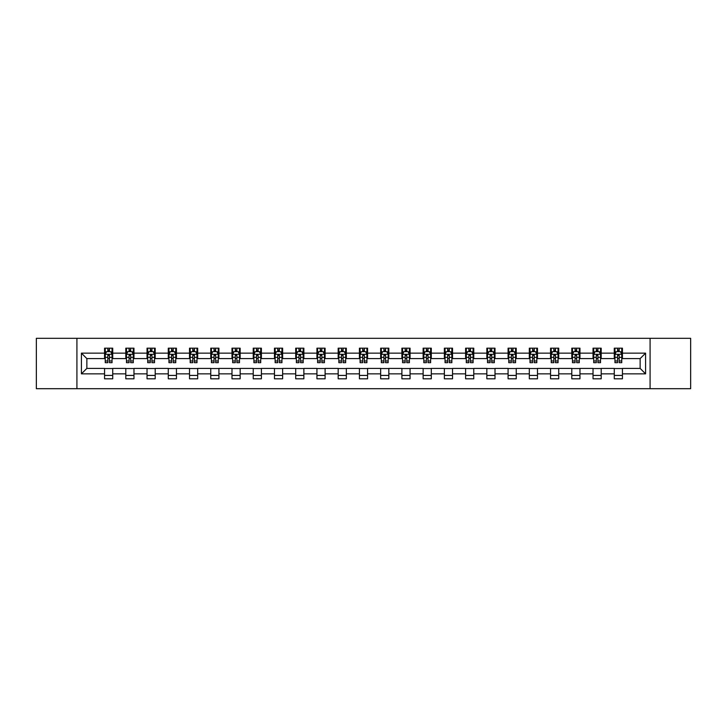 <?xml version="1.0" encoding="UTF-8"?>
<svg xmlns="http://www.w3.org/2000/svg" width="727" height="727" viewBox="0 0 727 727"><rect width="100%" height="100%" fill="white"/><g stroke="black" fill="none" stroke-linecap="round" stroke-linejoin="round"><path stroke-width="1.09" d="M650.083 388.691L690.65 388.691L690.65 338.309L650.083 338.309L650.083 388.691L76.917 388.691L76.917 338.309L36.35 338.309L36.35 388.691L76.917 388.691M650.083 338.309L76.917 338.309M622.439 353.149L622.439 348.188L614.279 348.188L614.279 353.149L601.202 353.149L601.202 348.188L593.032 348.188L593.032 353.149L579.964 353.149L579.964 348.188L571.795 348.188L571.795 353.149L558.727 353.149L558.727 348.188L550.557 348.188L550.557 353.149L537.489 353.149L537.489 348.188L529.32 348.188L529.32 353.149L516.252 353.149L516.252 348.188L508.082 348.188L508.082 353.149L495.014 353.149L495.014 348.188L486.845 348.188L486.845 353.149L473.777 353.149L473.777 348.188L465.607 348.188L465.607 353.149L452.539 353.149L452.539 348.188L444.37 348.188L444.37 353.149L431.302 353.149L431.302 348.188L423.132 348.188L423.132 353.149L410.064 353.149L410.064 348.188L401.895 348.188L401.895 353.149L388.827 353.149L388.827 348.188L380.657 348.188L380.657 353.149L367.58 353.149L367.58 348.188L359.42 348.188L359.42 353.149L346.343 353.149L346.343 348.188L338.173 348.188L338.173 353.149L325.105 353.149L325.105 348.188L316.936 348.188L316.936 353.149L303.868 353.149L303.868 348.188L295.698 348.188L295.698 353.149L282.63 353.149L282.63 348.188L274.461 348.188L274.461 353.149L261.393 353.149L261.393 348.188L253.223 348.188L253.223 353.149L240.155 353.149L240.155 348.188L231.986 348.188L231.986 353.149L218.918 353.149L218.918 348.188L210.748 348.188L210.748 353.149L197.68 353.149L197.68 348.188L189.511 348.188L189.511 353.149L176.443 353.149L176.443 348.188L168.273 348.188L168.273 353.149L155.205 353.149L155.205 348.188L147.036 348.188L147.036 353.149L133.968 353.149L133.968 348.188L125.798 348.188L125.798 353.149L112.721 353.149L112.721 348.188L104.561 348.188L104.561 353.149L81.415 353.149L81.415 373.851L86.858 368.398L104.561 368.398L104.561 378.812L112.721 378.812L112.721 368.398L125.798 368.398L125.798 378.812L133.968 378.812L133.968 368.398L147.036 368.398L147.036 378.812L155.205 378.812L155.205 368.398L168.273 368.398L168.273 378.812L176.443 378.812L176.443 368.398L189.511 368.398L189.511 378.812L197.68 378.812L197.68 368.398L210.748 368.398L210.748 378.812L218.918 378.812L218.918 368.398L231.986 368.398L231.986 378.812L240.155 378.812L240.155 368.398L253.223 368.398L253.223 378.812L261.393 378.812L261.393 368.398L274.461 368.398L274.461 378.812L282.63 378.812L282.63 368.398L295.698 368.398L295.698 378.812L303.868 378.812L303.868 368.398L316.936 368.398L316.936 378.812L325.105 378.812L325.105 368.398L338.173 368.398L338.173 378.812L346.343 378.812L346.343 368.398L359.42 368.398L359.42 378.812L367.58 378.812L367.58 368.398L380.657 368.398L380.657 378.812L388.827 378.812L388.827 368.398L401.895 368.398L401.895 378.812L410.064 378.812L410.064 368.398L423.132 368.398L423.132 378.812L431.302 378.812L431.302 368.398L444.37 368.398L444.37 378.812L452.539 378.812L452.539 368.398L465.607 368.398L465.607 378.812L473.777 378.812L473.777 368.398L486.845 368.398L486.845 378.812L495.014 378.812L495.014 368.398L508.082 368.398L508.082 378.812L516.252 378.812L516.252 368.398L529.32 368.398L529.32 378.812L537.489 378.812L537.489 368.398L550.557 368.398L550.557 378.812L558.727 378.812L558.727 368.398L571.795 368.398L571.795 378.812L579.964 378.812L579.964 368.398L593.032 368.398L593.032 378.812L601.202 378.812L601.202 368.398L614.279 368.398L614.279 378.812L622.439 378.812L622.439 368.398L640.142 368.398L640.142 358.602L622.439 358.602L622.439 353.149L645.585 353.149L645.585 373.851L622.439 373.851M614.279 373.851L601.202 373.851M593.032 373.851L579.964 373.851M571.795 373.851L558.727 373.851M550.557 373.851L537.489 373.851M529.32 373.851L516.252 373.851M508.082 373.851L495.014 373.851M486.845 373.851L473.777 373.851M465.607 373.851L452.539 373.851M444.37 373.851L431.302 373.851M423.132 373.851L410.064 373.851M401.895 373.851L388.827 373.851M380.657 373.851L367.58 373.851M359.42 373.851L346.343 373.851M338.173 373.851L325.105 373.851M316.936 373.851L303.868 373.851M295.698 373.851L282.63 373.851M274.461 373.851L261.393 373.851M253.223 373.851L240.155 373.851M231.986 373.851L218.918 373.851M210.748 373.851L197.68 373.851M189.511 373.851L176.443 373.851M168.273 373.851L155.205 373.851M147.036 373.851L133.968 373.851M125.798 373.851L112.721 373.851M104.561 373.851L81.415 373.851M614.279 353.149L614.279 358.602L601.202 358.602L601.202 353.149M593.032 353.149L593.032 358.602L579.964 358.602L579.964 353.149M571.795 353.149L571.795 358.602L558.727 358.602L558.727 353.149M550.557 353.149L550.557 358.602L537.489 358.602L537.489 353.149M529.32 353.149L529.32 358.602L516.252 358.602L516.252 353.149M508.082 353.149L508.082 358.602L495.014 358.602L495.014 353.149M486.845 353.149L486.845 358.602L473.777 358.602L473.777 353.149M465.607 353.149L465.607 358.602L452.539 358.602L452.539 353.149M444.37 353.149L444.37 358.602L431.302 358.602L431.302 353.149M423.132 353.149L423.132 358.602L410.064 358.602L410.064 353.149M401.895 353.149L401.895 358.602L388.827 358.602L388.827 353.149M380.657 353.149L380.657 358.602L367.58 358.602L367.58 353.149M359.42 353.149L359.42 358.602L346.343 358.602L346.343 353.149M338.173 353.149L338.173 358.602L325.105 358.602L325.105 353.149M316.936 353.149L316.936 358.602L303.868 358.602L303.868 353.149M295.698 353.149L295.698 358.602L282.63 358.602L282.63 353.149M274.461 353.149L274.461 358.602L261.393 358.602L261.393 353.149M253.223 353.149L253.223 358.602L240.155 358.602L240.155 353.149M231.986 353.149L231.986 358.602L218.918 358.602L218.918 353.149M210.748 353.149L210.748 358.602L197.68 358.602L197.68 353.149M189.511 353.149L189.511 358.602L176.443 358.602L176.443 353.149M168.273 353.149L168.273 358.602L155.205 358.602L155.205 353.149M147.036 353.149L147.036 358.602L133.968 358.602L133.968 353.149M125.798 353.149L125.798 358.602L112.721 358.602L112.721 353.149M104.561 353.149L104.561 358.602L86.858 358.602L81.415 353.149M86.858 358.602L86.858 368.398M645.585 373.851L640.142 368.398M640.142 358.602L645.585 353.149M104.561 351.586L105.242 351.586M107.823 351.586L109.459 351.586M112.049 351.586L112.721 351.586M104.561 358.466L105.242 358.466M107.823 358.466L109.459 358.466M112.049 358.466L112.721 358.466M104.561 368.534L112.721 368.534M104.561 375.414L112.721 375.414M125.798 368.534L133.968 368.534M125.798 375.414L133.968 375.414M125.798 351.586L126.48 351.586M129.061 351.586L130.696 351.586M133.286 351.586L133.968 351.586M125.798 358.466L126.48 358.466M129.061 358.466L130.696 358.466M133.286 358.466L133.968 358.466M147.036 368.534L155.205 368.534M147.036 375.414L155.205 375.414M147.036 351.586L147.717 351.586M150.298 351.586L151.934 351.586M154.524 351.586L155.205 351.586M147.036 358.466L147.717 358.466M150.298 358.466L151.934 358.466M154.524 358.466L155.205 358.466M168.273 368.534L176.443 368.534M168.273 375.414L176.443 375.414M168.273 351.586L168.955 351.586M171.536 351.586L173.171 351.586M175.761 351.586L176.443 351.586M168.273 358.466L168.955 358.466M171.536 358.466L173.171 358.466M175.761 358.466L176.443 358.466M189.511 368.534L197.68 368.534M189.511 375.414L197.68 375.414M189.511 351.586L190.192 351.586M192.773 351.586L194.409 351.586M196.999 351.586L197.68 351.586M189.511 358.466L190.192 358.466M192.773 358.466L194.409 358.466M196.999 358.466L197.68 358.466M210.748 368.534L218.918 368.534M210.748 375.414L218.918 375.414M210.748 351.586L211.43 351.586M214.02 351.586L215.646 351.586M218.236 351.586L218.918 351.586M210.748 358.466L211.43 358.466M214.02 358.466L215.646 358.466M218.236 358.466L218.918 358.466M231.986 368.534L240.155 368.534M231.986 375.414L240.155 375.414M231.986 351.586L232.667 351.586M235.257 351.586L236.884 351.586M239.474 351.586L240.155 351.586M231.986 358.466L232.667 358.466M235.257 358.466L236.884 358.466M239.474 358.466L240.155 358.466M253.223 368.534L261.393 368.534M253.223 375.414L261.393 375.414M253.223 351.586L253.905 351.586M256.495 351.586L258.121 351.586M260.711 351.586L261.393 351.586M253.223 358.466L253.905 358.466M256.495 358.466L258.121 358.466M260.711 358.466L261.393 358.466M274.461 368.534L282.63 368.534M274.461 375.414L282.63 375.414M274.461 351.586L275.142 351.586M277.732 351.586L279.368 351.586M281.949 351.586L282.63 351.586M274.461 358.466L275.142 358.466M277.732 358.466L279.368 358.466M281.949 358.466L282.63 358.466M295.698 368.534L303.868 368.534M295.698 375.414L303.868 375.414M295.698 351.586L296.38 351.586M298.97 351.586L300.605 351.586M303.186 351.586L303.868 351.586M295.698 358.466L296.38 358.466M298.97 358.466L300.605 358.466M303.186 358.466L303.868 358.466M316.936 368.534L325.105 368.534M316.936 375.414L325.105 375.414M316.936 351.586L317.617 351.586M320.207 351.586L321.843 351.586M324.424 351.586L325.105 351.586M316.936 358.466L317.617 358.466M320.207 358.466L321.843 358.466M324.424 358.466L325.105 358.466M338.173 368.534L346.343 368.534M338.173 375.414L346.343 375.414M338.173 351.586L338.855 351.586M341.445 351.586L343.08 351.586M345.661 351.586L346.343 351.586M338.173 358.466L338.855 358.466M341.445 358.466L343.08 358.466M345.661 358.466L346.343 358.466M359.42 368.534L367.58 368.534M359.42 375.414L367.58 375.414M359.42 351.586L360.092 351.586M362.682 351.586L364.318 351.586M366.908 351.586L367.58 351.586M359.42 358.466L360.092 358.466M362.682 358.466L364.318 358.466M366.908 358.466L367.58 358.466M380.657 368.534L388.827 368.534M380.657 375.414L388.827 375.414M380.657 351.586L381.339 351.586M383.92 351.586L385.555 351.586M388.145 351.586L388.827 351.586M380.657 358.466L381.339 358.466M383.92 358.466L385.555 358.466M388.145 358.466L388.827 358.466M401.895 368.534L410.064 368.534M401.895 375.414L410.064 375.414M401.895 351.586L402.576 351.586M405.157 351.586L406.793 351.586M409.383 351.586L410.064 351.586M401.895 358.466L402.576 358.466M405.157 358.466L406.793 358.466M409.383 358.466L410.064 358.466M423.132 368.534L431.302 368.534M423.132 375.414L431.302 375.414M423.132 351.586L423.814 351.586M426.395 351.586L428.03 351.586M430.62 351.586L431.302 351.586M423.132 358.466L423.814 358.466M426.395 358.466L428.03 358.466M430.62 358.466L431.302 358.466M444.37 368.534L452.539 368.534M444.37 375.414L452.539 375.414M444.37 351.586L445.051 351.586M447.632 351.586L449.268 351.586M451.858 351.586L452.539 351.586M444.37 358.466L445.051 358.466M447.632 358.466L449.268 358.466M451.858 358.466L452.539 358.466M465.607 368.534L473.777 368.534M465.607 375.414L473.777 375.414M465.607 351.586L466.289 351.586M468.879 351.586L470.505 351.586M473.095 351.586L473.777 351.586M465.607 358.466L466.289 358.466M468.879 358.466L470.505 358.466M473.095 358.466L473.777 358.466M486.845 368.534L495.014 368.534M486.845 375.414L495.014 375.414M486.845 351.586L487.526 351.586M490.116 351.586L491.743 351.586M494.333 351.586L495.014 351.586M486.845 358.466L487.526 358.466M490.116 358.466L491.743 358.466M494.333 358.466L495.014 358.466M508.082 368.534L516.252 368.534M508.082 375.414L516.252 375.414M508.082 351.586L508.764 351.586M511.354 351.586L512.98 351.586M515.57 351.586L516.252 351.586M508.082 358.466L508.764 358.466M511.354 358.466L512.98 358.466M515.57 358.466L516.252 358.466M529.32 368.534L537.489 368.534M529.32 375.414L537.489 375.414M529.32 351.586L530.001 351.586M532.591 351.586L534.227 351.586M536.808 351.586L537.489 351.586M529.32 358.466L530.001 358.466M532.591 358.466L534.227 358.466M536.808 358.466L537.489 358.466M550.557 368.534L558.727 368.534M550.557 375.414L558.727 375.414M550.557 351.586L551.239 351.586M553.829 351.586L555.464 351.586M558.045 351.586L558.727 351.586M550.557 358.466L551.239 358.466M553.829 358.466L555.464 358.466M558.045 358.466L558.727 358.466M571.795 368.534L579.964 368.534M571.795 375.414L579.964 375.414M571.795 351.586L572.476 351.586M575.066 351.586L576.702 351.586M579.283 351.586L579.964 351.586M571.795 358.466L572.476 358.466M575.066 358.466L576.702 358.466M579.283 358.466L579.964 358.466M593.032 368.534L601.202 368.534M593.032 375.414L601.202 375.414M593.032 351.586L593.714 351.586M596.304 351.586L597.939 351.586M600.52 351.586L601.202 351.586M593.032 358.466L593.714 358.466M596.304 358.466L597.939 358.466M600.52 358.466L601.202 358.466M614.279 368.534L622.439 368.534M614.279 375.414L622.439 375.414M614.279 351.586L614.951 351.586M617.541 351.586L619.177 351.586M621.758 351.586L622.439 351.586M614.279 358.466L614.951 358.466M617.541 358.466L619.177 358.466M621.758 358.466L622.439 358.466M109.459 349.951L107.823 349.951M112.049 360.974L109.459 360.974L109.459 362.682L112.049 362.682L112.049 354.376L110.686 351.659L106.596 351.659L105.242 354.376L105.242 362.682L107.823 362.682L107.823 360.974L105.242 360.974M105.242 354.376L105.242 348.188M112.049 354.376L112.049 348.188M107.823 351.659L107.823 348.188M109.459 348.188L109.459 351.659M109.459 360.974L109.459 355.403L107.823 355.403L107.823 360.974M130.696 349.951L129.061 349.951M133.286 360.974L130.696 360.974L130.696 362.682L133.286 362.682L133.286 354.376L131.923 351.659L127.834 351.659L126.48 354.376L126.48 362.682L129.061 362.682L129.061 360.974L126.48 360.974M126.48 354.376L126.48 348.188M133.286 354.376L133.286 348.188M129.061 351.659L129.061 348.188M130.696 348.188L130.696 351.659M130.696 360.974L130.696 355.403L129.061 355.403L129.061 360.974M151.934 349.951L150.298 349.951M154.524 360.974L151.934 360.974L151.934 362.682L154.524 362.682L154.524 354.376L153.161 351.659L149.071 351.659L147.717 354.376L147.717 362.682L150.298 362.682L150.298 360.974L147.717 360.974M147.717 354.376L147.717 348.188M154.524 354.376L154.524 348.188M150.298 351.659L150.298 348.188M151.934 348.188L151.934 351.659M151.934 360.974L151.934 355.403L150.298 355.403L150.298 360.974M173.171 349.951L171.536 349.951M175.761 360.974L173.171 360.974L173.171 362.682L175.761 362.682L175.761 354.376L174.398 351.659L170.318 351.659L168.955 354.376L168.955 362.682L171.536 362.682L171.536 360.974L168.955 360.974M168.955 354.376L168.955 348.188M175.761 354.376L175.761 348.188M171.536 351.659L171.536 348.188M173.171 348.188L173.171 351.659M173.171 360.974L173.171 355.403L171.536 355.403L171.536 360.974M194.409 349.951L192.773 349.951M196.999 360.974L194.409 360.974L194.409 362.682L196.999 362.682L196.999 354.376L195.636 351.659L191.555 351.659L190.192 354.376L190.192 362.682L192.773 362.682L192.773 360.974L190.192 360.974M190.192 354.376L190.192 348.188M196.999 354.376L196.999 348.188M192.773 351.659L192.773 348.188M194.409 348.188L194.409 351.659M194.409 360.974L194.409 355.403L192.773 355.403L192.773 360.974M215.646 349.951L214.02 349.951M218.236 360.974L215.646 360.974L215.646 362.682L218.236 362.682L218.236 354.376L216.873 351.659L212.793 351.659L211.43 354.376L211.43 362.682L214.02 362.682L214.02 360.974L211.43 360.974M211.43 354.376L211.43 348.188M218.236 354.376L218.236 348.188M214.02 351.659L214.02 348.188M215.646 348.188L215.646 351.659M215.646 360.974L215.646 355.403L214.02 355.403L214.02 360.974M236.884 349.951L235.257 349.951M239.474 360.974L236.884 360.974L236.884 362.682L239.474 362.682L239.474 354.376L238.111 351.659L234.03 351.659L232.667 354.376L232.667 362.682L235.257 362.682L235.257 360.974L232.667 360.974M232.667 354.376L232.667 348.188M239.474 354.376L239.474 348.188M235.257 351.659L235.257 348.188M236.884 348.188L236.884 351.659M236.884 360.974L236.884 355.403L235.257 355.403L235.257 360.974M258.121 349.951L256.495 349.951M260.711 360.974L258.121 360.974L258.121 362.682L260.711 362.682L260.711 354.376L259.348 351.659L255.268 351.659L253.905 354.376L253.905 362.682L256.495 362.682L256.495 360.974L253.905 360.974M253.905 354.376L253.905 348.188M260.711 354.376L260.711 348.188M256.495 351.659L256.495 348.188M258.121 348.188L258.121 351.659M258.121 360.974L258.121 355.403L256.495 355.403L256.495 360.974M279.368 349.951L277.732 349.951M281.949 360.974L279.368 360.974L279.368 362.682L281.949 362.682L281.949 354.376L280.586 351.659L276.505 351.659L275.142 354.376L275.142 362.682L277.732 362.682L277.732 360.974L275.142 360.974M275.142 354.376L275.142 348.188M281.949 354.376L281.949 348.188M277.732 351.659L277.732 348.188M279.368 348.188L279.368 351.659M279.368 360.974L279.368 355.403L277.732 355.403L277.732 360.974M300.605 349.951L298.97 349.951M303.186 360.974L300.605 360.974L300.605 362.682L303.186 362.682L303.186 354.376L301.823 351.659L297.743 351.659L296.38 354.376L296.38 362.682L298.97 362.682L298.97 360.974L296.38 360.974M296.38 354.376L296.38 348.188M303.186 354.376L303.186 348.188M298.97 351.659L298.97 348.188M300.605 348.188L300.605 351.659M300.605 360.974L300.605 355.403L298.97 355.403L298.97 360.974M321.843 349.951L320.207 349.951M324.424 360.974L321.843 360.974L321.843 362.682L324.424 362.682L324.424 354.376L323.07 351.659L318.98 351.659L317.617 354.376L317.617 362.682L320.207 362.682L320.207 360.974L317.617 360.974M317.617 354.376L317.617 348.188M324.424 354.376L324.424 348.188M320.207 351.659L320.207 348.188M321.843 348.188L321.843 351.659M321.843 360.974L321.843 355.403L320.207 355.403L320.207 360.974M343.08 349.951L341.445 349.951M345.661 360.974L343.08 360.974L343.08 362.682L345.661 362.682L345.661 354.376L344.307 351.659L340.218 351.659L338.855 354.376L338.855 362.682L341.445 362.682L341.445 360.974L338.855 360.974M338.855 354.376L338.855 348.188M345.661 354.376L345.661 348.188M341.445 351.659L341.445 348.188M343.08 348.188L343.08 351.659M343.08 360.974L343.08 355.403L341.445 355.403L341.445 360.974M364.318 349.951L362.682 349.951M366.908 360.974L364.318 360.974L364.318 362.682L366.908 362.682L366.908 354.376L365.545 351.659L361.455 351.659L360.092 354.376L360.092 362.682L362.682 362.682L362.682 360.974L360.092 360.974M360.092 354.376L360.092 348.188M366.908 354.376L366.908 348.188M362.682 351.659L362.682 348.188M364.318 348.188L364.318 351.659M364.318 360.974L364.318 355.403L362.682 355.403L362.682 360.974M385.555 349.951L383.92 349.951M388.145 360.974L385.555 360.974L385.555 362.682L388.145 362.682L388.145 354.376L386.782 351.659L382.693 351.659L381.339 354.376L381.339 362.682L383.92 362.682L383.92 360.974L381.339 360.974M381.339 354.376L381.339 348.188M388.145 354.376L388.145 348.188M383.92 351.659L383.92 348.188M385.555 348.188L385.555 351.659M385.555 360.974L385.555 355.403L383.92 355.403L383.92 360.974M406.793 349.951L405.157 349.951M409.383 360.974L406.793 360.974L406.793 362.682L409.383 362.682L409.383 354.376L408.02 351.659L403.93 351.659L402.576 354.376L402.576 362.682L405.157 362.682L405.157 360.974L402.576 360.974M402.576 354.376L402.576 348.188M409.383 354.376L409.383 348.188M405.157 351.659L405.157 348.188M406.793 348.188L406.793 351.659M406.793 360.974L406.793 355.403L405.157 355.403L405.157 360.974M428.03 349.951L426.395 349.951M430.62 360.974L428.03 360.974L428.03 362.682L430.62 362.682L430.62 354.376L429.257 351.659L425.177 351.659L423.814 354.376L423.814 362.682L426.395 362.682L426.395 360.974L423.814 360.974M423.814 354.376L423.814 348.188M430.62 354.376L430.62 348.188M426.395 351.659L426.395 348.188M428.03 348.188L428.03 351.659M428.03 360.974L428.03 355.403L426.395 355.403L426.395 360.974M449.268 349.951L447.632 349.951M451.858 360.974L449.268 360.974L449.268 362.682L451.858 362.682L451.858 354.376L450.495 351.659L446.414 351.659L445.051 354.376L445.051 362.682L447.632 362.682L447.632 360.974L445.051 360.974M445.051 354.376L445.051 348.188M451.858 354.376L451.858 348.188M447.632 351.659L447.632 348.188M449.268 348.188L449.268 351.659M449.268 360.974L449.268 355.403L447.632 355.403L447.632 360.974M470.505 349.951L468.879 349.951M473.095 360.974L470.505 360.974L470.505 362.682L473.095 362.682L473.095 354.376L471.732 351.659L467.652 351.659L466.289 354.376L466.289 362.682L468.879 362.682L468.879 360.974L466.289 360.974M466.289 354.376L466.289 348.188M473.095 354.376L473.095 348.188M468.879 351.659L468.879 348.188M470.505 348.188L470.505 351.659M470.505 360.974L470.505 355.403L468.879 355.403L468.879 360.974M491.743 349.951L490.116 349.951M494.333 360.974L491.743 360.974L491.743 362.682L494.333 362.682L494.333 354.376L492.97 351.659L488.889 351.659L487.526 354.376L487.526 362.682L490.116 362.682L490.116 360.974L487.526 360.974M487.526 354.376L487.526 348.188M494.333 354.376L494.333 348.188M490.116 351.659L490.116 348.188M491.743 348.188L491.743 351.659M491.743 360.974L491.743 355.403L490.116 355.403L490.116 360.974M512.98 349.951L511.354 349.951M515.57 360.974L512.98 360.974L512.98 362.682L515.57 362.682L515.57 354.376L514.207 351.659L510.127 351.659L508.764 354.376L508.764 362.682L511.354 362.682L511.354 360.974L508.764 360.974M508.764 354.376L508.764 348.188M515.57 354.376L515.57 348.188M511.354 351.659L511.354 348.188M512.98 348.188L512.98 351.659M512.98 360.974L512.98 355.403L511.354 355.403L511.354 360.974M534.227 349.951L532.591 349.951M536.808 360.974L534.227 360.974L534.227 362.682L536.808 362.682L536.808 354.376L535.445 351.659L531.364 351.659L530.001 354.376L530.001 362.682L532.591 362.682L532.591 360.974L530.001 360.974M530.001 354.376L530.001 348.188M536.808 354.376L536.808 348.188M532.591 351.659L532.591 348.188M534.227 348.188L534.227 351.659M534.227 360.974L534.227 355.403L532.591 355.403L532.591 360.974M555.464 349.951L553.829 349.951M558.045 360.974L555.464 360.974L555.464 362.682L558.045 362.682L558.045 354.376L556.682 351.659L552.602 351.659L551.239 354.376L551.239 362.682L553.829 362.682L553.829 360.974L551.239 360.974M551.239 354.376L551.239 348.188M558.045 354.376L558.045 348.188M553.829 351.659L553.829 348.188M555.464 348.188L555.464 351.659M555.464 360.974L555.464 355.403L553.829 355.403L553.829 360.974M576.702 349.951L575.066 349.951M579.283 360.974L576.702 360.974L576.702 362.682L579.283 362.682L579.283 354.376L577.929 351.659L573.839 351.659L572.476 354.376L572.476 362.682L575.066 362.682L575.066 360.974L572.476 360.974M572.476 354.376L572.476 348.188M579.283 354.376L579.283 348.188M575.066 351.659L575.066 348.188M576.702 348.188L576.702 351.659M576.702 360.974L576.702 355.403L575.066 355.403L575.066 360.974M597.939 349.951L596.304 349.951M600.52 360.974L597.939 360.974L597.939 362.682L600.52 362.682L600.52 354.376L599.166 351.659L595.077 351.659L593.714 354.376L593.714 362.682L596.304 362.682L596.304 360.974L593.714 360.974M593.714 354.376L593.714 348.188M600.52 354.376L600.52 348.188M596.304 351.659L596.304 348.188M597.939 348.188L597.939 351.659M597.939 360.974L597.939 355.403L596.304 355.403L596.304 360.974M619.177 349.951L617.541 349.951M621.758 360.974L619.177 360.974L619.177 362.682L621.758 362.682L621.758 354.376L620.404 351.659L616.314 351.659L614.951 354.376L614.951 362.682L617.541 362.682L617.541 360.974L614.951 360.974M614.951 354.376L614.951 348.188M621.758 354.376L621.758 348.188M617.541 351.659L617.541 348.188M619.177 348.188L619.177 351.659M619.177 360.974L619.177 355.403L617.541 355.403L617.541 360.974M112.013 354.313L105.27 354.313M105.242 351.823L106.515 351.823M110.768 351.823L112.049 351.823M107.823 357.33L105.242 357.33M112.049 357.33L109.459 357.33M109.459 350.823L107.823 350.823M133.25 354.313L126.507 354.313M126.48 351.823L127.752 351.823M132.005 351.823L133.286 351.823M129.061 357.33L126.48 357.33M133.286 357.33L130.696 357.33M130.696 350.823L129.061 350.823M154.487 354.313L147.745 354.313M147.717 351.823L148.999 351.823M153.243 351.823L154.524 351.823M150.298 357.33L147.717 357.33M154.524 357.33L151.934 357.33M151.934 350.823L150.298 350.823M175.725 354.313L168.991 354.313M168.955 351.823L170.236 351.823M174.48 351.823L175.761 351.823M171.536 357.33L168.955 357.33M175.761 357.33L173.171 357.33M173.171 350.823L171.536 350.823M196.962 354.313L190.229 354.313M190.192 351.823L191.474 351.823M195.717 351.823L196.999 351.823M192.773 357.33L190.192 357.33M196.999 357.33L194.409 357.33M194.409 350.823L192.773 350.823M218.2 354.313L211.466 354.313M211.43 351.823L212.711 351.823M216.955 351.823L218.236 351.823M214.02 357.33L211.43 357.33M218.236 357.33L215.646 357.33M215.646 350.823L214.02 350.823M239.437 354.313L232.704 354.313M232.667 351.823L233.949 351.823M238.192 351.823L239.474 351.823M235.257 357.33L232.667 357.33M239.474 357.33L236.884 357.33M236.884 350.823L235.257 350.823M260.675 354.313L253.941 354.313M253.905 351.823L255.186 351.823M259.43 351.823L260.711 351.823M256.495 357.33L253.905 357.33M260.711 357.33L258.121 357.33M258.121 350.823L256.495 350.823M281.912 354.313L275.179 354.313M275.142 351.823L276.424 351.823M280.667 351.823L281.949 351.823M277.732 357.33L275.142 357.33M281.949 357.33L279.368 357.33M279.368 350.823L277.732 350.823M303.159 354.313L296.416 354.313M296.38 351.823L297.661 351.823M301.905 351.823L303.186 351.823M298.97 357.33L296.38 357.33M303.186 357.33L300.605 357.33M300.605 350.823L298.97 350.823M324.396 354.313L317.654 354.313M317.617 351.823L318.899 351.823M323.151 351.823L324.424 351.823M320.207 357.33L317.617 357.33M324.424 357.33L321.843 357.33M321.843 350.823L320.207 350.823M345.634 354.313L338.891 354.313M338.855 351.823L340.136 351.823M344.389 351.823L345.661 351.823M341.445 357.33L338.855 357.33M345.661 357.33L343.08 357.33M343.08 350.823L341.445 350.823M366.871 354.313L360.129 354.313M360.092 351.823L361.374 351.823M365.626 351.823L366.908 351.823M362.682 357.33L360.092 357.33M366.908 357.33L364.318 357.33M364.318 350.823L362.682 350.823M388.109 354.313L381.366 354.313M381.339 351.823L382.611 351.823M386.864 351.823L388.145 351.823M383.92 357.33L381.339 357.33M388.145 357.33L385.555 357.33M385.555 350.823L383.92 350.823M409.346 354.313L402.604 354.313M402.576 351.823L403.848 351.823M408.101 351.823L409.383 351.823M405.157 357.33L402.576 357.33M409.383 357.33L406.793 357.33M406.793 350.823L405.157 350.823M430.584 354.313L423.841 354.313M423.814 351.823L425.095 351.823M429.339 351.823L430.62 351.823M426.395 357.33L423.814 357.33M430.62 357.33L428.03 357.33M428.03 350.823L426.395 350.823M451.821 354.313L445.088 354.313M445.051 351.823L446.333 351.823M450.576 351.823L451.858 351.823M447.632 357.33L445.051 357.33M451.858 357.33L449.268 357.33M449.268 350.823L447.632 350.823M473.059 354.313L466.325 354.313M466.289 351.823L467.57 351.823M471.814 351.823L473.095 351.823M468.879 357.33L466.289 357.33M473.095 357.33L470.505 357.33M470.505 350.823L468.879 350.823M494.296 354.313L487.563 354.313M487.526 351.823L488.808 351.823M493.051 351.823L494.333 351.823M490.116 357.33L487.526 357.33M494.333 357.33L491.743 357.33M491.743 350.823L490.116 350.823M515.534 354.313L508.8 354.313M508.764 351.823L510.045 351.823M514.289 351.823L515.57 351.823M511.354 357.33L508.764 357.33M515.57 357.33L512.98 357.33M512.98 350.823L511.354 350.823M536.771 354.313L530.038 354.313M530.001 351.823L531.283 351.823M535.526 351.823L536.808 351.823M532.591 357.33L530.001 357.33M536.808 357.33L534.227 357.33M534.227 350.823L532.591 350.823M558.009 354.313L551.275 354.313M551.239 351.823L552.52 351.823M556.764 351.823L558.045 351.823M553.829 357.33L551.239 357.33M558.045 357.33L555.464 357.33M555.464 350.823L553.829 350.823M579.255 354.313L572.512 354.313M572.476 351.823L573.757 351.823M578.001 351.823L579.283 351.823M575.066 357.33L572.476 357.33M579.283 357.33L576.702 357.33M576.702 350.823L575.066 350.823M600.493 354.313L593.75 354.313M593.714 351.823L594.995 351.823M599.248 351.823L600.52 351.823M596.304 357.33L593.714 357.33M600.52 357.33L597.939 357.33M597.939 350.823L596.304 350.823M621.73 354.313L614.987 354.313M614.951 351.823L616.232 351.823M620.485 351.823L621.758 351.823M617.541 357.33L614.951 357.33M621.758 357.33L619.177 357.33M619.177 350.823L617.541 350.823"/></g></svg>
